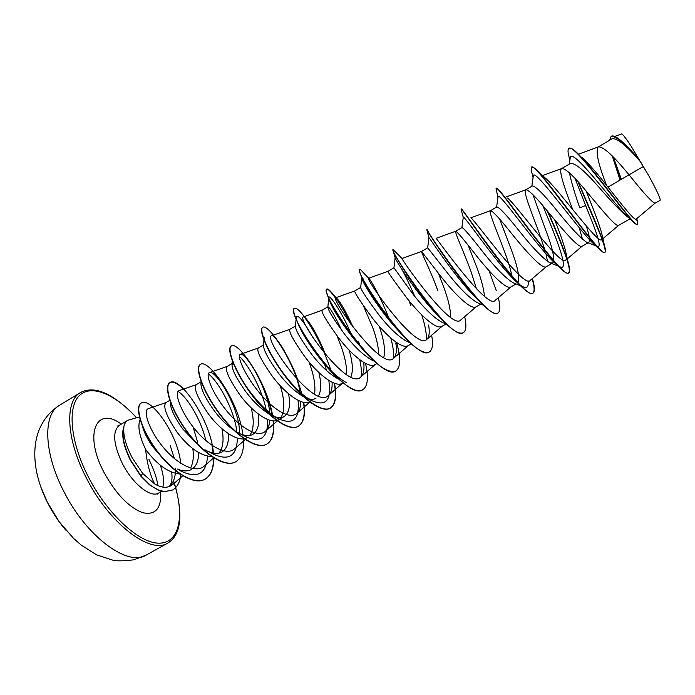 <?xml version="1.0" encoding="UTF-8"?>
<svg xmlns="http://www.w3.org/2000/svg" width="695" height="695" viewBox="0 0 695 695"><rect width="100%" height="100%" fill="white"/><g stroke="black" fill="none" stroke-linecap="round" stroke-linejoin="round"><path stroke-width="1.04" d="M41.092 487.629L47.59 502.72C52.707 512.78 58.754 521.902 65.747 530.077M139.391 416.965L127.915 420.223C125.76 421.509 124.353 423.881 123.701 427.312L123.58 427.39C121.338 435.504 123.649 446.52 130.512 460.438L140.833 476.179L142.64 473.417L154.638 483.911C150.259 475.354 147.279 464.217 145.698 450.499L145.62 449.396C139.321 436.217 137.462 426.243 140.06 419.459M123.701 427.312L123.901 427.034C121.547 435.122 123.84 446.207 130.773 460.29L141.085 476.032L149.851 484.762L153.647 487.482L158.938 490.201L164.48 491.591L172.629 489.992L164.228 491.739L158.686 490.349L149.59 484.91L140.833 476.179M123.901 427.034C122.98 435.061 125.76 445.321 132.232 457.805L142.64 473.417M169.632 486.048C171.795 482.99 172.49 478.386 171.708 472.226M193.106 426.965L197.641 442.333M198.657 452.636C198.622 459.76 196.824 464.946 193.253 468.213M191.559 469.412C187.763 471.514 183.072 471.401 177.468 469.073M163.898 459.638L152.57 446.511C147.279 438.788 143.856 431.89 142.293 425.835M192.845 448.666C193.922 456.728 193.149 463.174 190.517 468.013M180.066 474.059C168.668 472.913 157.391 464.955 146.219 450.212L145.62 449.396M643.309 166.522L648.974 176.078C657.027 190.864 660.745 198.935 660.12 200.299L655.038 203.218C652.336 202.645 643.674 193.175 629.053 174.801L643.309 166.522L640.608 161.918C626.421 145.394 616.891 137.697 612.008 138.818L598.178 147.001C595.441 151.362 598.239 164.142 606.57 185.357M582.036 157.513C588.63 163.49 597.274 173.359 607.969 187.129L629.053 174.801L625.726 170.866C612.191 154.611 603.104 146.61 598.447 146.862L598.178 147.001M628.775 217.822C622.529 213.235 612.443 202.862 598.517 186.72C584.208 170.388 574.817 162.63 570.334 163.464L561.708 168.564C558.146 170.249 565.157 189.5 572.654 209.456M629.957 218.882L618.62 225.362C616.283 227.5 602.487 210.576 587.753 192.984C574.418 176.686 565.799 168.52 561.89 168.477L561.708 168.564M586.215 225.892C589.499 235.544 590.333 241.069 588.7 242.459L586.606 242.251C580.412 238.037 570.586 227.569 557.129 210.828C543.716 194.183 535.428 185.895 532.283 185.965L525.828 189.787C522.875 191.064 531.11 211.219 538.703 231.687L545.21 250.912M579.239 227.795L582.549 239.332M588.7 242.459L582.141 246.212C579.17 248.706 564.896 232.26 550.414 214.738C537.278 198.396 529.121 190.056 525.941 189.726L525.828 189.787M532.952 194.652L544.949 228.064C552.612 247.672 555.192 259.331 552.699 263.04L549.78 262.753C542.925 258.436 533.1 248.28 520.286 232.286C507.15 215.685 499.34 207.232 496.864 206.91L490.514 210.663C488.29 211.515 497.038 231.174 504.509 251.529C508.419 261.963 510.999 270.72 512.258 277.791M546.018 253.866L547.469 261.381M552.699 263.04L546.244 266.724C542.647 269.564 527.922 253.579 513.683 236.135C500.748 219.75 493.042 211.245 490.574 210.637L490.514 210.663M499.722 219.22L510.66 247.959C517.662 266.22 520.06 277.826 517.862 282.787M528.122 280.876C528.782 286.635 527.166 288.642 523.266 286.887L513.405 282.926C506.021 278.513 496.23 268.67 484.05 253.397C471.167 236.83 463.817 228.203 462.019 227.526L455.764 231.218C454.243 231.652 463.487 250.826 470.845 271.067L476.449 288.772M516.046 283.977L510.912 286.913C506.724 290.084 491.556 274.56 477.561 257.185C464.807 240.748 457.553 232.095 455.781 231.209L455.764 231.218M468.317 245.639L476.9 267.549C481.331 279.442 483.85 289.033 484.458 296.331M483.242 305.114L477.474 302.759C469.594 298.198 459.908 288.668 448.405 274.169L427.703 247.811L421.552 251.451C420.718 251.486 430.448 270.19 437.685 290.31M478.29 299.58L478.308 300.092M480.81 304.115L476.136 306.79C471.366 310.283 455.781 295.193 442.011 277.896L421.552 251.451L402.101 258.453C399.425 256.785 451.854 331.645 460.82 319.935L476.379 306.651M438.432 273.387L443.645 286.844C448.44 299.806 450.751 309.996 450.577 317.398M446.425 324.122L441.985 322.263C433.784 317.65 424.237 308.424 413.325 294.602L393.943 267.792L387.871 271.371C388.314 272.84 394.699 281.805 407.035 298.268C420.579 315.495 436.573 330.16 441.898 326.355L446.068 323.974M410.041 342.783L406.905 341.436C398.461 336.736 389.087 327.832 378.81 314.713C367.281 299.215 361.235 290.163 360.662 287.565L361.704 277.87L363.025 278.582M411.24 343.869L408.2 345.615C402.327 349.724 385.942 335.477 372.616 318.319C360.523 301.908 354.554 292.795 354.711 290.979L360.67 287.452M379.218 326.25C384.083 340.142 385.586 350.593 383.718 357.612M374.101 361.105L372.259 360.297C363.65 355.527 354.511 346.935 344.833 334.504C333.956 319.709 328.292 310.587 327.84 307.155L327.927 306.816C329.821 307.251 334.486 315.217 341.94 330.716M363.494 305.93L372.841 327.936C376.534 338.187 378.506 347.04 378.74 354.467M376.855 363.52L375.013 364.58C368.619 368.984 351.852 355.136 338.743 338.048C326.885 321.689 321.325 312.437 322.054 310.291L327.927 306.816M349.133 350.106C352.73 362.243 353.303 371.2 350.853 376.994M338.587 379.088L337.996 378.818C329.343 374.023 320.473 365.744 311.395 353.981C301.109 339.838 295.792 330.707 295.462 326.589L296.226 317.459C297.495 313.61 303.211 320.551 313.384 338.283M337.006 335.789L341.141 346.327C345.12 357.473 346.909 366.899 346.51 374.614M343.009 382.867L342.331 383.258C335.424 387.94 318.293 374.483 305.4 357.473C293.768 341.158 288.599 331.776 289.893 329.317L295.505 325.998M318.866 372.511C321.42 383.223 321.272 391.042 318.406 395.976M315.93 398.339C313.011 399.955 309.084 399.521 304.158 397.036C295.514 392.189 286.957 384.231 278.478 373.163C268.791 359.723 263.805 350.619 263.518 345.867L263.935 339.994M308.997 361.947L309.901 364.458C314.114 376.351 315.669 386.255 314.574 394.169M309.961 401.745C302.49 406.436 285.159 393.396 272.57 376.603C261.164 360.331 256.386 350.819 258.219 348.047L263.587 344.876M288.581 393.761C290.649 405.446 289.163 413.03 284.133 416.514C280.754 418.364 276.262 417.834 270.676 414.924C262.18 410.085 253.979 402.457 246.065 392.041C236.96 379.305 232.269 370.279 232 364.988L232.634 363.181M280.241 385.716C284.776 400.198 285.011 410.806 280.945 417.53M284.133 416.514L278.434 419.771C270.564 424.993 252.745 412.291 240.253 395.429C229.063 379.209 224.65 369.566 227.022 366.5L232.087 363.502M258.392 414.09C259.583 424.384 257.723 431.161 252.815 434.41C249.983 435.991 246.404 436.026 242.086 434.523M267.558 419.476C268.192 438.024 260.625 443.592 244.848 436.182L237.603 432.498C229.315 427.677 221.497 420.397 214.156 410.632C205.598 398.574 201.185 389.678 200.916 383.961L201.029 381.346M251.147 407.826C254.327 420.423 253.849 429.64 249.722 435.487M247.429 437.485L247.194 437.615C238.863 443.106 220.723 430.761 208.43 413.968C197.45 397.801 193.401 388.036 196.277 384.683L201.011 381.885M228.394 433.671C228.898 442.845 226.752 448.97 221.957 452.037C218.612 453.905 214.373 453.844 209.238 451.854M198.944 445.773L182.724 428.945C174.732 417.599 170.579 408.895 170.258 402.822L170.284 401.814M221.966 428.711C224.094 439.813 223.086 447.962 218.942 453.166M211.706 456.563C200.481 455.851 188.936 447.745 177.086 432.229C166.314 416.114 162.621 406.228 165.992 402.587L169.771 400.355M612.312 156.071L619.94 179.779M569.379 172.777C571.394 182.186 574.861 193.879 579.769 207.857L585.616 205.485L575.043 178.476M408.955 300.64L410.893 305.852M170.31 403.613L171.7 404.664M607.969 187.129C622.607 205.555 634.752 221.219 636.238 219.064L655.072 203.192M609.498 140.303L611.313 136.237C613.164 135.247 616.456 136.785 621.174 140.833C626.386 145.429 632.302 151.614 638.931 159.39L631.025 146.037C625.613 137.827 622.451 133.796 621.547 133.944L614.745 136.446M570.091 158.947L570.204 158.182C570.821 145.238 612.304 201.602 625.952 215.328L628.124 217.24M578.527 182.299L588.152 205.016C595.989 222.73 601.436 236.274 604.485 245.63C605.64 249.557 605.788 251.79 604.945 252.337L604.641 252.511C607.578 251.199 598.543 229.828 587.866 205.181L577.866 181.56M569.283 157.921L568.328 153.795C567.789 150.798 567.989 149.008 568.91 148.426C573.627 142.249 620.731 208.865 633.145 221.757C635.169 223.825 636.472 224.694 637.054 224.372L637.367 224.19C637.949 223.807 637.819 222.209 636.985 219.377L636.759 218.621M637.193 224.25C637.645 223.651 637.402 221.853 636.481 218.864M621.087 179.458L612.842 156.601M611.001 136.42C616.118 135.751 625.96 144.213 640.529 161.822L640.608 161.918M568.91 148.426L569.214 148.252C570.239 147.661 572.107 148.522 574.826 150.815C591.697 165.184 635.951 229.498 637.367 224.19M621.382 179.293L613.364 157.131M638.931 159.39L640.529 161.822M604.945 252.337C601.94 258.662 546.478 177.381 534.507 168.06L545.097 177.851C558.076 188.571 599.168 246.039 601.835 239.549C602.652 238.724 602.513 236.3 601.427 232.26C599.238 224.772 595.606 214.72 590.533 202.097L586.076 191.012M154.638 483.911C162.109 488.272 168.26 488.385 173.081 484.241L182.742 475.78M166.148 402.501L148.365 408.669C142.901 410.128 148.287 428.997 162.656 446.581C176.886 464.208 195.964 473.947 204.287 466.076L213.686 457.857M179.067 390.668C174.089 391.945 179.97 410.649 194.209 428.355C208.344 446.112 226.744 456.285 234.649 448.779L245.248 439.553M239.566 432.803C239.514 407.366 215.624 369.471 209.456 372.633C205.121 373.719 211.627 392.171 225.927 409.928C240.114 427.746 258.001 438.284 265.481 431.23C267.992 428.919 269.452 425.262 269.851 420.267M269.868 414.481C268.687 389.052 245.448 351.566 240.322 354.346C236.63 355.171 243.78 373.406 258.106 391.207C272.362 409.094 289.78 420.049 296.782 413.403C299.354 411.023 300.683 407.062 300.787 401.519M300.014 391.98C296.07 366.526 275.463 333.6 271.667 335.746C262.102 336.728 314.401 411.397 328.57 395.29C331.194 392.831 332.375 388.488 332.114 382.276M325.955 355.788L323.297 349.012C318.136 337.171 313.28 328.144 308.728 321.95C306.095 318.414 304.358 316.72 303.507 316.877C295.61 317.215 347.952 391.945 360.853 376.899C363.52 374.336 364.484 369.514 363.746 362.434M353.251 327.484C347.153 314.123 342.131 304.931 338.187 299.91L335.85 297.712C329.673 297.408 382.033 372.164 393.648 358.212C396.246 355.684 396.967 350.584 395.811 342.922M389.878 321.09C382.928 301.665 372.329 282.648 369.479 279.034L368.715 278.235C364.258 277.253 416.67 352.078 426.973 339.23C429.258 336.962 429.805 332.219 428.615 325.008M436.121 238.368C436.469 238.003 487.855 310.839 495.222 300.336L511.094 286.809M471.271 218.195C476.44 222.174 524.603 289.546 530.181 280.398L546.383 266.645M507.593 198.032C516.95 205.633 561.69 267.957 565.713 260.139C566.894 258.905 566.746 255.482 565.252 249.861C562.959 241.738 559.449 231.748 554.723 219.898M170.232 445.721L174.21 458.066M175.479 468.117C175.696 475.632 174.089 481.288 170.675 485.067L168.703 486.752M585.616 205.485C595.615 229.854 603.199 249.696 596.814 246.221L591.662 241.999C574.365 224.216 532.995 165.627 533.274 176.2L533.187 176.834M542.847 205.729C555.435 236.118 570.378 272.622 559.822 266.724C557.963 265.811 555.453 263.779 552.308 260.616C533.039 241.139 497.559 189.683 498.028 196.867L497.968 197.319M523.266 286.887C520.651 285.619 517.219 282.822 512.953 278.504C492.651 257.897 462.714 213.157 463.252 217.361L461.393 210.507M481.661 303.098L473.616 295.592C453.349 274.647 428.719 236.552 428.963 237.69L426.843 229.871M443.115 320.43L434.227 311.742C415.784 292.03 396.584 261.633 395.307 258.349L395.16 257.81M401.806 269.182C405.802 276.567 410.102 285.61 414.698 296.305M421.683 314.852C425.123 325.286 426.687 333.548 426.382 339.664M400.059 332.531L394.656 326.702C379.131 309.206 364.901 286.227 362.356 279.85L360.549 274.099C359.419 271.389 359.072 269.903 359.506 269.643L359.671 269.608M375.274 299.258L376.49 301.708M390.764 337.97C393.101 346.379 394.004 353.173 393.483 358.359M365.831 352.339L354.632 339.907C342.557 324.452 334.477 312.072 330.403 302.785L328.752 297.729C328.44 292.743 341.732 311.178 351.574 334.947M359.749 359.723C361.278 366.552 361.73 372.207 361.096 376.673M346.431 382.667C335.581 376.421 324.426 365.275 312.959 349.229C307.72 341.801 303.619 335.164 300.64 329.308C297.729 323.488 296.252 319.544 296.226 317.459M324.617 364.284L326.572 370.617M328.805 380.426C331.767 399.999 326.242 406.801 312.22 400.841C291.483 390.946 262.797 345.762 264.143 337.058M298.042 400.285C299.797 419.215 293.229 425.34 278.347 418.677C265.638 412.109 249.262 392.962 240.374 376.985M239.349 356.431C248.019 364.189 261.919 388.879 266.168 409.772M208.335 373.867C218.013 380.938 233.755 408.617 236.752 430.657M237.377 438.102C236.96 456.502 228.386 461.584 211.662 453.34L204.869 449.743M178.05 391.381C187.12 397.071 201.194 419.615 205.798 440.534M207.544 456.241C206.189 474.476 196.841 479.194 179.51 470.376M604.641 252.511C603.729 252.997 601.696 251.616 598.543 248.358C581.611 230.653 533.934 161.301 531.553 167.148L531.206 169.875L533.065 177.651M547.26 210.967C555.331 229.107 561.734 244.84 566.468 258.166M566.816 259.218C569.466 267.297 569.996 271.91 568.406 273.065C566.911 273.847 563.706 271.719 558.815 266.689C538.668 245.952 496.821 183.827 496.048 188.302L497.924 197.641M532.144 278.738C534.533 287.044 534.742 291.9 532.752 293.281C530.502 294.419 525.889 291.379 518.939 284.177C496.578 261.059 460.542 205.885 461.098 209.117L461.054 209.186M497.802 313.106L497.655 313.193C494.44 314.705 488.177 310.535 478.872 300.692C456.589 277.227 427.399 231.313 426.834 229.819M463.261 332.705L463.122 332.783C458.674 334.703 450.473 329.126 438.528 316.051C418.121 293.777 395.629 257.654 393.274 251.329L393.118 249.618C387.932 248.367 451.707 343.426 463.4 332.627L463.122 332.783M408.999 276.966L410.198 279.355M429.249 351.991L429.11 352.078C423.046 354.372 412.587 346.97 397.731 329.873C380.643 310.135 364.31 283.473 360.549 274.099M395.759 370.991L395.62 371.069C387.237 373.606 374.04 363.676 356.014 341.271C343.269 324.582 334.312 310.5 329.143 299.032C326.537 293.116 325.712 289.841 326.676 289.198C327.971 288.686 330.985 291.752 335.72 298.424M362.79 389.695L362.651 389.773C353.885 396.202 328.014 372.303 310.552 345.328L301.865 331.011C294.845 317.624 292.343 310.1 294.35 308.458L294.489 308.389M304.375 317.146C314.635 330.881 323.54 348.768 331.072 370.8M334.199 383.171C336.71 396.332 335.364 404.664 330.177 408.191C321.568 413.525 300.987 397.766 284.09 374.814C267.115 351.913 258.401 329.413 262.519 327.423L262.649 327.345M275.698 338.43C286.818 353.52 295.488 371.868 301.708 393.474M303.498 402.336C305.348 414.776 303.585 422.777 298.19 426.339C288.929 432.021 267.862 416.765 251.13 393.987C234.302 371.26 226.344 348.525 231.148 346.101L231.287 346.032M251.147 364.614C261.129 380.009 268.14 396.706 272.162 414.715M273.109 420.857C274.429 432.794 272.292 440.578 266.698 444.201C256.811 450.256 235.258 435.478 218.673 412.856C201.993 390.295 194.765 367.334 200.264 364.51L200.395 364.432M235.779 461.741L235.648 461.81C225.145 468.195 203.14 453.887 186.712 431.43C170.179 409.034 163.673 385.864 169.823 382.641C172.873 381.086 177.399 383.258 183.411 389.139M212.001 445.373L213.165 453.044M213.452 457.71C213.669 468.387 210.872 475.536 205.068 479.159C194.079 486.048 171.648 471.575 156.001 449.934C140.19 428.329 134.839 406.41 141.076 403.126L141.198 403.048M534.507 168.06L531.71 167.078M548.007 211.853C557.216 232.46 563.94 249.375 568.18 262.606C569.891 268.548 570.065 271.98 568.71 272.892C563.541 280.406 503.693 192.68 497.272 188.432L496.221 188.258M532.431 278.582L532.431 278.582C534.829 286.887 535.028 291.735 533.048 293.116C525.429 301.795 461.662 207.405 461.471 208.943L461.098 209.117M488.967 270.572L496.273 290.588M498.289 297.721C500.452 306.304 500.339 311.412 497.95 313.028C488.142 322.767 423.794 226.97 426.991 229.437L430.292 235.388M464.694 316.625C466.606 325.442 466.18 330.777 463.4 332.627M410.371 279.008L411.457 281.206M431.621 335.242C433.298 344.286 432.551 349.837 429.388 351.913C415.845 363.72 352.652 269.399 359.784 269.478C360.219 269.26 361.261 270.181 362.92 272.249L369.479 279.025M396.628 342.557C400.902 357.916 400.659 367.368 395.898 370.913C380.556 383.675 317.971 290.145 326.945 289.033C327.936 288.573 330.134 290.536 333.548 294.915C338.708 301.621 344.512 311.438 350.949 324.365M358.498 341.506L359.932 345.259M365.492 363.407C368.732 377.385 367.881 386.125 362.929 389.617C345.867 403.343 283.821 310.509 294.619 308.293C296.669 307.52 300.857 311.603 307.19 320.534L308.728 321.95M334.512 383.284C336.953 396.298 335.598 404.551 330.446 408.043C321.846 413.369 301.265 397.61 284.368 374.657C267.384 351.748 258.67 329.248 262.78 327.267C267.375 323.844 287.747 351.27 298.016 380.469M303.785 402.396C305.591 414.724 303.811 422.656 298.45 426.191C289.198 431.873 268.131 416.609 251.399 393.83C234.571 371.104 226.613 348.369 231.409 345.954C238.22 340.689 267.314 382.954 272.657 415.879M273.378 420.875C274.664 432.724 272.518 440.448 266.958 444.053C257.072 450.099 235.527 435.331 218.942 412.7C202.254 390.138 195.026 367.177 200.516 364.354C208.57 358.325 238.984 401.667 242.903 434.801M243.328 438.814C244.18 450.351 241.704 457.97 235.9 461.671C225.406 468.048 203.4 453.739 186.981 431.274C170.44 408.877 163.924 385.708 170.075 382.485C179.336 375.7 210.863 419.771 213.426 453.097M213.704 457.866C213.86 468.387 211.072 475.441 205.32 479.02C194.339 485.901 171.917 471.427 156.262 449.787C140.451 428.172 135.091 406.254 141.32 402.978C150.476 396.593 177.868 433.558 180.709 463.278M180.874 474.598C180.04 482.069 177.295 487.195 172.629 489.992M648.974 176.078L631.025 146.037M63.506 490.8C86.215 536.818 128.184 567.268 146.402 554.975L133.918 559.788C123.884 561.021 116.942 561.186 113.111 560.274L96.579 554.836L81.237 545.115L73.496 538.321L59.24 521.823L47.573 502.659C29.642 467.605 28 425.844 59.414 405.35C43.003 414.098 43.55 452.158 63.506 490.8M146.402 554.975L167.947 542.977C150.511 554.853 109.132 523.761 86.154 477.561C65.999 438.745 64.722 400.911 80.498 392.562L59.414 405.35M173.437 480.844L175.54 487.629M175.566 487.716C184.444 518.826 178.407 543.681 158.521 543.169C138.791 542.934 107.16 513.952 88.187 476.605C70.178 441.421 67.302 406.896 79.447 395.498C91.54 383.909 115.405 394.378 136.481 417.721M161.718 491.313L158.721 493.024C150.858 498.306 132.589 483.885 122.363 463.513C113.276 444.036 112.269 431.3 119.349 425.297L117.794 425.905M160.684 491.904C161.475 508.497 155.472 515.429 142.666 512.684C128.731 507.324 115.813 493.841 103.911 472.226C83.496 433.663 96.475 405.454 121.286 424.141M160.354 465.224C163.438 474.164 164.263 481.461 162.839 487.117M167.947 542.977C180.535 535.176 183.115 516.715 175.687 487.586M175.661 487.49L173.524 480.653M569.857 160.441L568.328 153.795M625.952 215.328L633.145 221.757M636.985 219.377L636.802 218.586M179.058 390.651L196.39 384.613M209.447 372.633L227.1 366.456M265.481 431.23L279.112 419.38M240.322 354.328L258.271 348.013M296.782 413.403L310.1 401.858M271.667 335.755L289.928 329.3M328.57 395.299L342.844 382.962M303.507 316.877L322.063 310.291M360.861 376.899L375.448 364.328M335.85 297.712L354.711 290.979M393.657 358.212L408.564 345.406M368.715 278.235L387.871 271.371M426.973 339.23L442.202 326.181M436.086 238.333L455.781 231.209M470.845 217.804L490.574 210.637M506.334 196.876L525.941 189.726M565.721 260.147L582.236 246.152M542.578 175.548L561.89 168.477M601.844 239.549L618.68 225.328M578.475 154.212L598.447 146.862M127.915 420.223L119.349 425.297M591.662 241.999L598.543 248.358M552.308 260.616L558.815 266.689M512.953 278.504L518.939 284.177M473.616 295.592L478.872 300.692M434.227 311.742L438.528 316.051M395.307 258.349L393.274 251.329M394.656 326.702L397.731 329.873M354.632 339.907L356.014 341.271M330.403 302.785L329.143 299.032M312.959 349.229L310.552 345.328M300.64 329.308L301.865 331.011M586.606 242.251L596.814 246.221M533.274 176.2L531.814 186.243M559.822 266.724L549.771 262.753M498.028 196.867L496.604 207.067M463.252 217.361L461.897 227.595M428.945 237.69L427.677 247.828M395.099 257.854L393.943 267.792M328.752 297.729L327.84 307.155M312.22 400.841L304.158 397.036M278.347 418.677L270.676 414.924M232.252 360.74L232 364.988M338.187 299.91L333.548 294.915M402.162 258.592L394.213 250.669M499.21 190.248L497.272 188.432M565.252 249.861L568.18 262.606M601.427 232.26L604.485 245.63M158.721 493.024L157.426 494.076M157.722 485.553C157.2 479.194 154.273 470.463 148.93 459.369M136.637 417.678C113.459 393.492 94.746 385.117 80.498 392.562M569.292 164.081L570.204 158.182"/></g></svg>
